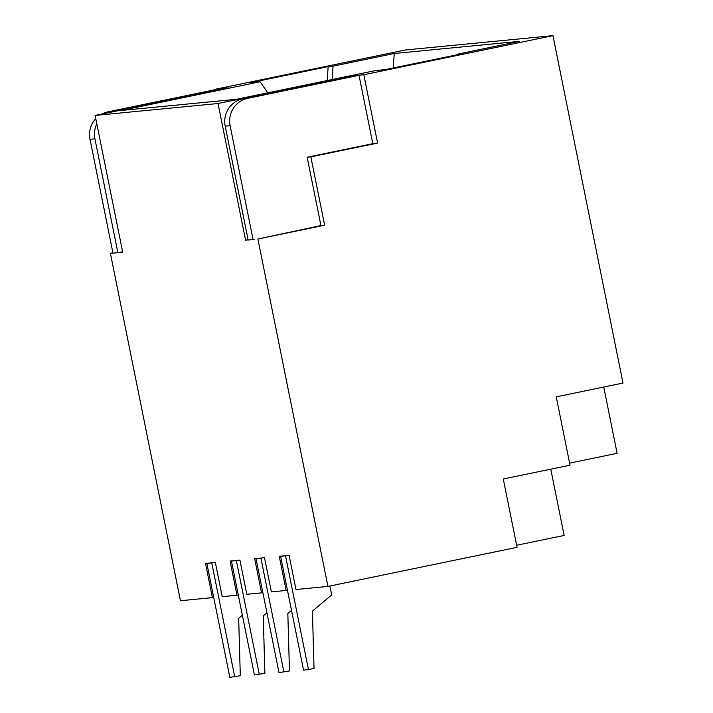 <?xml version="1.0" encoding="UTF-8"?>
<svg xmlns="http://www.w3.org/2000/svg" width="713" height="713" viewBox="0 0 713 713"><rect width="100%" height="100%" fill="white"/><g stroke="black" fill="none" stroke-linecap="round" stroke-linejoin="round"><path stroke-width="1.07" d="M96.816 123.804A23.244 22.718 84.5 0 0 94.918 138.812L90.007 139.285L112.975 253.195L122.689 252.126L95.123 115.444L228.623 87.859L216.333 89.045L405.465 49.972L552.949 35.65L363.817 74.731L377.605 143.072L310.85 156.869L324.629 225.21L257.883 238.998L327.927 586.407L295.975 589.508L289.086 555.338L279.255 556.292L286.145 590.462L271.395 591.897L264.505 557.726L257.135 558.439L254.675 558.68L261.564 592.851L246.814 594.285L239.924 560.115L232.554 560.828L230.094 561.069L236.983 595.239L222.233 596.674L215.344 562.504L212.884 562.735L205.513 563.457L212.403 597.628L180.442 600.729L110.399 253.32L112.948 253.07M603.751 387.034L617.11 453.308L569.607 463.129M552.949 35.65L622.993 383.059L556.247 396.856L570.026 465.197L503.28 478.984L517.059 547.326L327.927 586.407M248.088 239.675L245.593 240.192L248.142 239.942M550.775 469.172L564.143 535.445L516.64 545.258M328.167 66.612L333.087 66.14L394.271 53.493L519.634 41.318L458.45 53.965L463.361 53.484L385.483 69.58L375.653 70.534L236.591 99.267L121.067 110.488L260.129 81.754L250.299 82.708L328.167 66.612L327.187 80.551M95.123 115.444L218.026 103.51L351.527 75.926L363.817 74.731M245.593 240.192L218.026 103.51M359.022 75.32L247.767 98.305A23.244 22.718 84.5 0 0 230.112 125.684L225.201 126.156A23.244 22.718 -95.5 0 1 242.857 98.786L354.103 75.792L359.022 75.32L372.801 143.661L307.16 157.225L320.939 225.566L257.883 238.998M236.983 595.239L238.276 594.972M261.564 592.851L262.856 592.583M286.145 590.462L287.437 590.195M119 252.482L122.609 251.742M112.895 252.803L110.399 253.32M212.403 597.628L213.695 597.36M260.129 81.754L267.785 92.824M458.325 54.527L458.45 53.965M393.246 67.976L394.271 53.493M333.087 66.14L332.142 79.526M101.638 114.098A23.244 22.718 -95.5 0 1 107.663 111.905L112.574 111.433L223.909 88.831M112.574 111.433A23.244 22.718 84.5 0 0 108.563 112.663M94.918 138.812L117.886 252.714M223.829 88.439L218.909 88.92L107.663 111.905M90.007 139.285A23.244 22.718 -95.5 0 1 95.765 118.625M372.774 143.545L377.605 143.072M307.16 157.225L310.85 156.869M320.939 225.566L324.629 225.21M254.193 239.354L248.169 240.067L225.201 126.156M230.112 125.684L253.079 239.586M207.973 563.217L206.859 563.448L229.827 677.35L240.299 675.719L238.668 618.278L242.349 615.185M206.859 563.448L211.77 562.967L234.737 676.869M212.884 562.735L211.77 562.967M232.554 560.828L231.44 561.06L254.407 674.961L264.88 673.339L263.249 615.898L266.929 612.797M231.44 561.06L236.351 560.578L259.318 674.489M237.465 560.356L236.351 560.578M257.135 558.439L256.02 558.671L278.988 672.573L289.46 670.951L287.829 613.51L291.51 610.408M256.02 558.671L260.931 558.199L283.899 672.101M262.045 557.967L260.931 558.199M281.715 556.06L280.601 556.283L303.569 670.193L314.041 668.562L312.41 611.121L331.67 594.918L329.878 586.006M280.601 556.283L285.512 555.81L308.479 669.712M286.626 555.579L285.512 555.81M242.857 98.786L247.767 98.305"/></g></svg>
